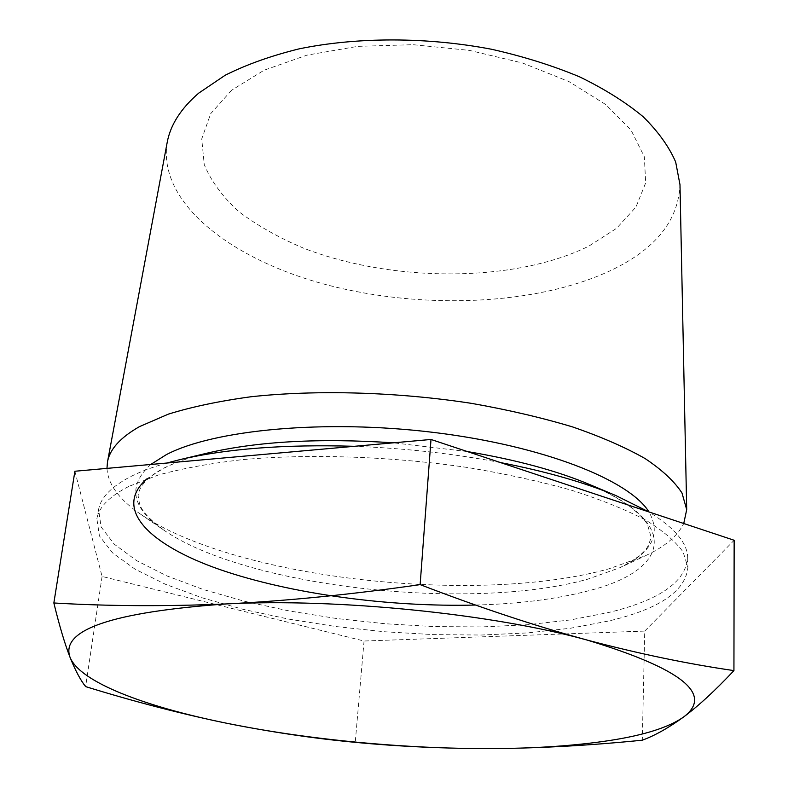 <?xml version="1.0" encoding="UTF-8"?>
<svg xmlns="http://www.w3.org/2000/svg" width="788" height="788" viewBox="0 0 788 788"><rect width="100%" height="100%" fill="white"/><g stroke="black" fill="none" stroke-linecap="round" stroke-linejoin="round"><path stroke-width="0.59" stroke-dasharray="3.94 2.96" d="M231.573 90.256L210.682 113.689L201.728 138.944L204.24 164.534C211.174 181.348 222.817 197.138 239.158 211.903C257.715 225.811 279.346 237.976 304.06 248.368C393.163 282.705 514.909 282.823 588.922 246.083L616.502 228.382L635.946 207.077L645.677 182.895L644.348 156.832L631.09 130.187L605.706 104.528L568.936 81.568L522.572 63.02L469.431 50.383L413.129 44.689L357.654 46.364L306.877 55.17L264.069 70.23L231.573 90.256M167.174 142.5C157.383 203.186 231.8 259.813 326.833 284.842C422.398 309.911 536.421 305.517 611.045 270.363C655.458 249.175 678.438 220.61 679.985 184.668M166.731 463.048C152.508 467.087 140.471 471.608 130.611 476.622C111.354 486.649 100.677 497.622 98.598 509.511L101.1 526.945L114.23 544.163L136.58 560.613L166.662 575.821L203.028 589.444L244.29 601.224L289.176 610.956L336.486 618.501L385.105 623.741L433.932 626.578L481.882 626.923L527.822 624.717L570.551 619.91L608.789 612.473C659.123 600.318 685.422 582.145 687.697 557.953C687.599 543.109 674.607 527.743 648.721 511.855M106.961 468.387C107.986 484.364 119.234 499.661 140.707 514.269C235.425 579.013 477.883 605.509 609.075 568.778L645.372 555.757C664.895 546.705 677.68 535.948 683.748 523.498M128.877 486.393C109.591 496.263 98.914 507.058 96.865 518.79L99.436 535.968L112.654 552.969L135.112 569.202L165.322 584.233L201.817 597.708L243.226 609.36L288.25 619.023L335.698 626.519L384.445 631.749L433.4 634.616L481.478 635.029L527.536 632.922L570.394 628.253L608.74 620.983C659.211 609.094 685.599 591.227 687.894 567.38L683.137 552.053C675.582 541.435 663.063 530.767 645.599 520.041C625.308 509.462 600.505 499.494 571.202 490.126C539.632 481.31 505.167 473.785 467.806 467.54C391.547 456.331 309.517 453.592 242.34 459.65C210.15 463.364 182.077 468.505 158.122 475.075L128.877 486.393M500.498 462.566C453.445 453.612 404.717 448.195 354.334 446.304M74.89 471.244L102.076 576.461L364.056 641.008L644.732 631.09L642.299 740.198M644.732 631.09L734.15 540.263M364.056 641.008L355.25 742.335M102.076 576.461L85.616 686.604M150.744 464.477C127.065 486.186 131.478 508.112 163.993 530.255C149.523 519.558 141.357 510.644 139.496 503.532C138.136 497.051 137.792 493.958 138.452 494.243C139.9 484.256 151.385 474.09 165.253 467.55C176.197 462.054 190.371 457.207 207.766 453.001C190.144 457.237 175.566 462.241 164.032 468.013L147.08 478.72M475.607 605.046C518.268 603.933 555.56 599.264 587.474 591.059C666.628 571.674 685.215 524.65 589.227 484.364C607.469 492.293 621.87 500.311 632.429 508.418C646.781 521.114 645.658 522.277 647.509 524.69L650.878 536.372C651.568 536.195 650.721 539.199 648.327 545.365C645.323 552.083 635.817 559.539 619.801 567.734C651.755 552.959 661.477 534.362 648.987 511.944M467.432 451.573L393.379 442.826M140.707 514.269L163.993 530.255C246.969 587.454 470.534 611.902 587.612 579.21L619.801 567.734L645.372 555.757M98.598 509.511L96.865 518.79M687.697 557.953L687.894 567.38"/><path stroke-width="1.18" d="M683.748 523.498L686.703 509.649L679.985 184.668L675.68 162.032C669.032 146.667 658.177 131.557 643.126 116.703C625.692 102.243 604.504 88.955 579.564 76.83C552.743 65.64 523.488 56.47 491.82 49.309C427.195 36.908 357.447 36.888 299.273 48.826C271.289 55.712 246.614 64.498 225.26 75.195L198.734 93.122C180.885 108.508 170.366 124.967 167.174 142.5L107.473 462.024L106.961 468.387M686.703 509.649L682.004 493.032C674.587 481.566 662.324 470.101 645.224 458.636C625.367 447.348 601.116 436.769 572.482 426.889C541.642 417.63 507.984 409.79 471.49 403.358C397.024 391.902 316.875 389.627 251.057 396.748C219.497 401.023 191.927 406.825 168.356 414.133L139.496 426.623C120.397 437.478 109.719 449.278 107.473 462.024M683.462 717.11C668.815 727.344 644.387 735.115 610.198 740.425C576.067 745.645 536.963 748.364 492.894 748.59C445.072 748.63 399.191 746.551 355.25 742.335C314.136 738.494 271.121 732.101 226.205 723.148C181.27 713.869 134.413 701.684 85.616 686.604C80.563 680.29 75.382 670.549 70.063 657.379C64.793 643.855 59.395 625.721 53.85 602.978C107.867 606.199 165.332 606.514 226.254 603.933C287.275 600.889 351.901 594.457 420.132 584.617C479.193 607.351 534.816 625.82 587.011 640.033C639.137 653.813 688.111 663.998 733.933 670.598C715.376 690.367 698.552 705.871 683.462 717.11C668.382 727.994 654.661 735.687 642.299 740.198C590.567 745.399 540.765 748.186 492.894 748.59C406.027 749.043 307.862 739.774 226.205 723.148C144.972 706.669 80.031 682.162 70.063 657.379C60.026 629.898 112.093 612.079 226.254 603.933C337.175 598.062 492.993 613.911 587.011 640.033C681.787 668.667 713.938 694.366 683.462 717.11M648.721 511.855L616.058 495.642C584.903 482.542 546.389 471.519 500.498 462.566M354.334 446.304C284.586 444.215 226.294 448.697 179.447 459.749L166.731 463.048M733.933 670.598L734.15 540.263L431.006 439.468L74.89 471.244L53.85 602.978M431.006 439.468L420.132 584.617M147.08 478.72C112.034 508.772 149.769 545.168 219.783 569.527C290.545 593.975 388.642 607.174 475.607 605.046M616.058 495.642L589.227 484.364C556.604 470.682 516.012 459.759 467.432 451.573M393.379 442.826C319.8 437.941 257.932 441.329 207.766 453.001L179.447 459.749M648.987 511.944C629.297 480.099 543.592 445.831 434.198 432.484C324.883 419.039 213.587 429.775 166.298 454.666L150.744 464.477"/></g></svg>
